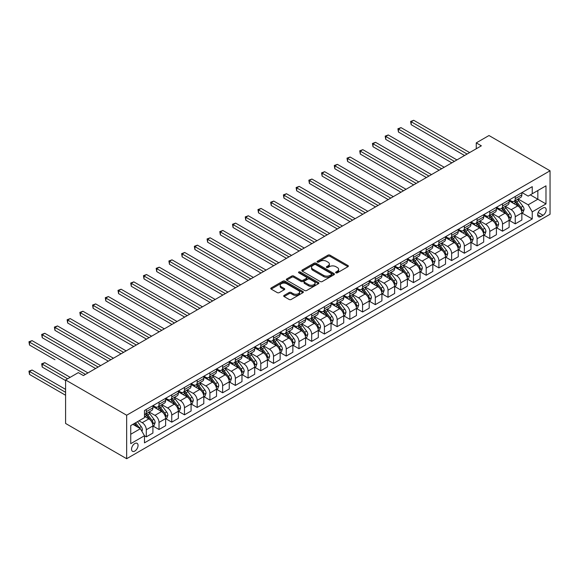 <?xml version="1.0" encoding="UTF-8"?>
<svg xmlns="http://www.w3.org/2000/svg" width="579" height="579" viewBox="0 0 579 579"><rect width="100%" height="100%" fill="white"/><g stroke="black" fill="none" stroke-linecap="round" stroke-linejoin="round"><path stroke-width="0.87" d="M335.936 272.818A0.992 0.572 0 0 0 337.34 272.818L347.95 266.687A1.411 0.818 0 0 0 348.363 266.108A1.411 0.818 0 0 0 347.95 265.529L329.972 255.151A1.411 0.818 0 0 0 327.975 255.151L317.357 261.281A0.992 0.572 0 0 0 317.068 261.679A0.992 0.572 0 0 0 317.357 262.084A0.992 0.572 0 0 0 318.754 262.084L320.129 261.295A4.523 2.613 0 0 1 326.52 261.295L328.025 262.157A4.523 2.613 0 0 1 329.35 264.002A4.523 2.613 0 0 1 328.025 265.848L326.65 266.644A0.992 0.572 0 0 0 326.361 267.049A0.992 0.572 0 0 0 326.65 267.447A0.992 0.572 0 0 0 328.047 267.447L329.422 266.658A4.523 2.613 0 0 1 335.813 266.658L337.311 267.52A4.523 2.613 0 0 1 338.635 269.365A4.523 2.613 0 0 1 337.311 271.211L335.936 272.007A0.992 0.572 0 0 0 335.646 272.412A0.992 0.572 0 0 0 335.936 272.818L335.936 272.007M134.798 451.077A4.603 2.656 120 0 0 137.809 447.017A4.603 2.656 120 0 0 137.1 443.326A4.603 2.656 120 0 0 134.798 443.557A4.603 2.656 120 0 0 131.788 447.618A4.603 2.656 120 0 0 132.497 451.309A4.603 2.656 120 0 0 134.798 451.077M284.115 295.406A1.411 0.818 0 0 0 283.703 295.985A1.411 0.818 0 0 0 284.115 296.564L289.16 299.473A1.411 0.818 0 0 0 291.157 299.473L302.947 292.67A1.411 0.818 0 0 0 303.36 292.091A1.411 0.818 0 0 0 302.947 291.519L284.962 281.133A1.411 0.818 0 0 0 282.965 281.133L271.175 287.937A1.411 0.818 0 0 0 270.762 288.516A1.411 0.818 0 0 0 271.175 289.095L277.269 292.612A1.411 0.818 0 0 0 279.273 292.612L284.318 289.703A1.411 0.818 0 0 0 284.73 289.124A1.411 0.818 0 0 0 284.318 288.545L281.293 286.8A3.778 2.178 0 0 1 280.185 285.259A3.778 2.178 0 0 1 282.516 283.24A3.778 2.178 0 0 1 286.641 283.717L298.474 290.549A3.778 2.178 0 0 1 299.582 292.091A3.778 2.178 0 0 1 297.251 294.11A3.778 2.178 0 0 1 293.133 293.633L291.157 292.496A1.411 0.818 0 0 0 289.16 292.496L284.115 295.406L284.115 296.564M550.05 170.791L488.987 135.529L476.264 142.875L481.352 145.814L83.398 375.568L78.31 372.63L65.593 379.976L126.656 415.23L550.05 170.791L550.05 214.273L126.656 458.713L126.656 415.23M320.23 281.539A1.411 0.818 0 0 0 322.228 281.539L334.018 274.728A1.411 0.818 0 0 0 334.43 274.156A1.411 0.818 0 0 0 334.018 273.577L316.033 263.199A1.411 0.818 0 0 0 314.035 263.199L302.245 270.002A1.411 0.818 0 0 0 301.833 270.581A1.411 0.818 0 0 0 302.245 271.153L320.23 281.539M299.198 273.027A0.992 0.572 0 0 1 300.197 273.165L300.197 271.992L318.479 282.545A1.411 0.818 0 0 1 318.899 283.124A1.411 0.818 0 0 1 318.479 283.703L306.696 290.506A1.411 0.818 0 0 1 304.692 290.506L286.714 280.127L291.758 277.232L291.758 276.06L286.714 278.969A1.411 0.818 0 0 0 286.301 279.548A1.411 0.818 0 0 0 286.714 280.127L286.714 278.969M291.758 277.232A1.411 0.818 0 0 1 293.756 277.232L293.756 276.06A1.411 0.818 0 0 0 291.758 276.06M293.756 276.06L301.051 280.272A1.411 0.818 0 0 0 303.049 280.272L306.392 278.34A1.411 0.818 0 0 0 306.805 277.761A1.411 0.818 0 0 0 306.392 277.182L298.8 272.803A0.992 0.572 0 0 1 298.511 272.398A0.992 0.572 0 0 1 299.119 271.869A0.992 0.572 0 0 1 300.197 271.992M543.03 207.984L540.786 209.28A4.466 2.577 120 0 0 537.877 213.21A4.466 2.577 120 0 0 538.557 216.785A4.466 2.577 120 0 0 540.786 216.56L543.03 215.272A4.466 2.577 120 0 0 545.939 211.342A4.466 2.577 120 0 0 545.259 207.767A4.466 2.577 120 0 0 543.03 207.984M522.012 192.561L528.171 196.115L532.239 193.762L532.239 186.655L144.468 410.533L144.468 417.64L130.731 425.572L130.731 443.673L144.468 435.741L144.468 442.848L532.239 218.971L532.239 211.863L528.171 204.814L518.046 198.966M532.239 193.762L545.983 185.83L545.983 203.931L532.239 211.863M65.593 379.976L65.593 423.459L126.656 458.713M476.264 142.875L476.264 148.752M530.306 194.884L537.84 199.227L537.84 190.534L545.983 185.83M528.171 204.814L537.84 199.227L545.983 203.931M130.731 434.272L140.393 428.692L132.866 424.342M144.468 435.799L146.299 436.856L146.299 429.748A5.754 3.322 -120 0 0 142.231 422.699L138.974 420.817M146.299 436.856L152.914 433.034L152.914 425.927A5.754 3.322 -120 0 0 148.846 418.878L144.468 416.352M153.066 426.072L159.022 429.509L159.022 422.402A5.754 3.322 -120 0 0 154.948 415.353L149.107 411.973M159.022 429.509L165.637 425.695L165.637 418.581A5.754 3.322 -120 0 0 161.563 411.531L152.914 406.538M165.789 418.733L171.746 422.163L171.746 415.056A5.754 3.322 -120 0 0 167.671 408.007L161.831 404.634M171.746 422.163L178.361 418.349L178.361 411.235A5.754 3.322 -120 0 0 174.286 404.185L165.637 399.192M178.513 411.387L184.469 414.825L184.469 407.71A5.754 3.322 -120 0 0 180.395 400.661L174.547 397.288M184.469 414.825L191.084 411.003L191.084 403.896A5.754 3.322 -120 0 0 187.01 396.839L178.361 391.845M191.236 404.041L197.186 407.478L197.186 400.364A5.754 3.322 -120 0 0 193.118 393.315L187.27 389.942M197.186 407.478L203.801 403.657L203.801 396.55A5.754 3.322 -120 0 0 199.733 389.493L191.084 384.499M203.953 396.695L209.909 400.132L209.909 393.025A5.754 3.322 -120 0 0 205.842 385.969L199.994 382.596M209.909 400.132L216.524 396.311L216.524 389.204A5.754 3.322 -120 0 0 212.457 382.147L203.801 377.153M216.676 389.349L222.633 392.786L222.633 385.679A5.754 3.322 -120 0 0 218.558 378.623L212.717 375.25M222.633 392.786L229.248 388.965L229.248 381.858A5.754 3.322 -120 0 0 225.18 374.808L216.524 369.815M229.4 382.002L235.356 385.44L235.356 378.333A5.754 3.322 -120 0 0 231.282 371.277L225.441 367.904M235.356 385.44L241.971 381.619L241.971 374.512A5.754 3.322 -120 0 0 237.897 367.462L229.248 362.468M242.123 374.656L248.08 378.094L248.08 370.987A5.754 3.322 -120 0 0 244.005 363.938L238.157 360.558M248.08 378.094L254.695 374.28L254.695 367.166A5.754 3.322 -120 0 0 250.62 360.116L241.971 355.122M254.847 367.31L260.796 370.748L260.796 363.641A5.754 3.322 -120 0 0 256.729 356.592L250.881 353.212M260.796 370.748L267.411 366.934L267.411 359.82A5.754 3.322 -120 0 0 263.344 352.77L254.695 347.776M267.57 359.972L273.52 363.409L273.52 356.295A5.754 3.322 -120 0 0 269.452 349.246L263.604 345.873M273.52 363.409L280.135 359.588L280.135 352.473A5.754 3.322 -120 0 0 276.067 345.424L267.411 340.43M280.287 352.625L286.243 356.063L286.243 348.949A5.754 3.322 -120 0 0 282.176 341.899L276.328 338.527M286.243 356.063L292.858 352.242L292.858 345.135A5.754 3.322 -120 0 0 288.791 338.078L280.135 333.084M293.01 345.279L298.967 348.717L298.967 341.603A5.754 3.322 -120 0 0 294.892 334.553L289.051 331.181M298.967 348.717L305.582 344.896L305.582 337.789A5.754 3.322 -120 0 0 301.507 330.732L292.858 325.738M305.734 337.933L311.69 341.371L311.69 334.264A5.754 3.322 -120 0 0 307.615 327.207L301.768 323.835M311.69 341.371L318.305 337.55L318.305 330.443A5.754 3.322 -120 0 0 314.231 323.393L305.582 318.392M318.457 330.587L324.406 334.025L324.406 326.918A5.754 3.322 -120 0 0 320.339 319.861L314.491 316.489M324.406 334.025L331.029 330.204L331.029 323.096A5.754 3.322 -120 0 0 326.954 316.047L318.305 311.053M331.181 323.241L337.13 326.679L337.13 319.572A5.754 3.322 -120 0 0 333.063 312.522L327.215 309.143M337.13 326.679L343.745 322.865L343.745 315.75A5.754 3.322 -120 0 0 339.678 308.701L331.029 303.707M343.897 315.895L349.854 319.333L349.854 312.226A5.754 3.322 -120 0 0 345.786 305.176L339.938 301.797M349.854 319.333L356.469 315.519L356.469 308.404A5.754 3.322 -120 0 0 352.401 301.355L343.745 296.361M356.621 308.556L362.577 311.994L362.577 304.88A5.754 3.322 -120 0 0 358.502 297.83L352.662 294.458M362.577 311.994L369.192 308.173L369.192 301.058A5.754 3.322 -120 0 0 365.117 294.009L356.469 289.015M369.344 301.21L375.301 304.648L375.301 297.534A5.754 3.322 -120 0 0 371.226 290.484L365.385 287.112M375.301 304.648L381.916 300.827L381.916 293.719A5.754 3.322 -120 0 0 377.841 286.663L369.192 281.669M382.068 293.864L388.024 297.302L388.024 290.188A5.754 3.322 -120 0 0 383.949 283.138L378.101 279.766M388.024 297.302L394.639 293.481L394.639 286.373A5.754 3.322 -120 0 0 390.564 279.317L381.916 274.323M394.791 286.518L400.74 289.956L400.74 282.849A5.754 3.322 -120 0 0 396.673 275.792L390.825 272.419M400.74 289.956L407.355 286.135L407.355 279.027A5.754 3.322 -120 0 0 403.288 271.978L394.639 266.977M407.507 279.172L413.464 282.61L413.464 275.503A5.754 3.322 -120 0 0 409.396 268.446L403.549 265.073M413.464 282.61L420.079 278.788L420.079 271.681A5.754 3.322 -120 0 0 416.011 264.632L407.355 259.638M420.231 271.826L426.187 275.264L426.187 268.157A5.754 3.322 -120 0 0 422.113 261.107L416.272 257.727M426.187 275.264L432.803 271.442L432.803 264.335A5.754 3.322 -120 0 0 428.735 257.286L420.079 252.292M432.954 264.48L438.911 267.918L438.911 260.811A5.754 3.322 -120 0 0 434.836 253.761L428.996 250.381M438.911 267.918L445.526 264.104L445.526 256.989A5.754 3.322 -120 0 0 441.451 249.94L432.803 244.946M445.678 257.141L451.634 260.572L451.634 253.464A5.754 3.322 -120 0 0 447.56 246.415L441.712 243.042M451.634 260.572L458.25 256.758L458.25 249.643A5.754 3.322 -120 0 0 454.175 242.594L445.526 237.6M458.402 249.795L464.351 253.233L464.351 246.118A5.754 3.322 -120 0 0 460.283 239.069L454.435 235.696M464.351 253.233L470.966 249.411L470.966 242.297A5.754 3.322 -120 0 0 466.898 235.248L458.25 230.254M471.125 242.449L477.074 245.887L477.074 238.772A5.754 3.322 -120 0 0 473.007 231.723L467.159 228.35M477.074 245.887L483.689 242.065L483.689 234.958A5.754 3.322 -120 0 0 479.622 227.902L470.966 222.908M483.841 235.103L489.798 238.541L489.798 231.426A5.754 3.322 -120 0 0 485.73 224.377L479.882 221.004M489.798 238.541L496.413 234.719L496.413 227.612A5.754 3.322 -120 0 0 492.345 220.556L483.689 215.562M496.565 227.757L502.521 231.195L502.521 224.087A5.754 3.322 -120 0 0 498.447 217.031L492.606 213.658M502.521 231.195L509.136 227.373L509.136 220.266A5.754 3.322 -120 0 0 505.062 213.217L496.413 208.223M509.288 220.411L515.245 223.849L515.245 216.741A5.754 3.322 -120 0 0 511.17 209.685L505.322 206.312M515.245 223.849L521.86 220.027L521.86 212.92A5.754 3.322 -120 0 0 517.785 205.871L509.136 200.877M509.288 199.907L511.17 200.993A5.754 3.322 -120 0 0 514.051 201.275A5.754 3.322 -120 0 0 515.245 198.64L515.245 196.469M496.565 207.253L498.447 208.339A5.754 3.322 -120 0 0 501.327 208.621A5.754 3.322 -120 0 0 502.521 205.986L502.521 203.815M483.841 214.592L485.73 215.685A5.754 3.322 -120 0 0 488.604 215.967A5.754 3.322 -120 0 0 489.798 213.333L489.798 211.154M471.125 221.938L473.007 223.024A5.754 3.322 -120 0 0 475.88 223.313A5.754 3.322 -120 0 0 477.074 220.679L477.074 218.5M458.402 229.284L460.283 230.37A5.754 3.322 -120 0 0 463.164 230.659A5.754 3.322 -120 0 0 464.351 228.025L464.351 225.846M445.678 236.63L447.56 237.716A5.754 3.322 -120 0 0 450.44 238.005A5.754 3.322 -120 0 0 451.634 235.363L451.634 233.192M432.954 243.976L434.836 245.062A5.754 3.322 -120 0 0 437.717 245.344A5.754 3.322 -120 0 0 438.911 242.71L438.911 240.538M420.231 251.322L422.113 252.408A5.754 3.322 -120 0 0 424.993 252.69A5.754 3.322 -120 0 0 426.187 250.056L426.187 247.884M407.507 258.668L409.396 259.754A5.754 3.322 -120 0 0 412.27 260.036A5.754 3.322 -120 0 0 413.464 257.402L413.464 255.23M394.791 266.007L396.673 267.1A5.754 3.322 -120 0 0 399.553 267.382A5.754 3.322 -120 0 0 400.74 264.748L400.74 262.569M382.068 273.353L383.949 274.446A5.754 3.322 -120 0 0 386.83 274.728A5.754 3.322 -120 0 0 388.024 272.094L388.024 269.915M369.344 280.699L371.226 281.785A5.754 3.322 -120 0 0 374.106 282.074A5.754 3.322 -120 0 0 375.301 279.44L375.301 277.261M356.621 288.045L358.502 289.131A5.754 3.322 -120 0 0 361.383 289.42A5.754 3.322 -120 0 0 362.577 286.779L362.577 284.607M343.897 295.391L345.786 296.477A5.754 3.322 -120 0 0 348.659 296.766A5.754 3.322 -120 0 0 349.854 294.125L349.854 291.954M331.181 302.737L333.063 303.823A5.754 3.322 -120 0 0 335.936 304.105A5.754 3.322 -120 0 0 337.13 301.471L337.13 299.3M318.457 310.083L320.339 311.169A5.754 3.322 -120 0 0 323.22 311.451A5.754 3.322 -120 0 0 324.406 308.817L324.406 306.646M305.734 317.422L307.615 318.515A5.754 3.322 -120 0 0 310.496 318.797A5.754 3.322 -120 0 0 311.69 316.163L311.69 313.992M293.01 324.768L294.892 325.861A5.754 3.322 -120 0 0 297.772 326.143A5.754 3.322 -120 0 0 298.967 323.509L298.967 321.331M280.287 332.114L282.176 333.2A5.754 3.322 -120 0 0 285.049 333.49A5.754 3.322 -120 0 0 286.243 330.855L286.243 328.677M267.57 339.46L269.452 340.546A5.754 3.322 -120 0 0 272.325 340.836A5.754 3.322 -120 0 0 273.52 338.201L273.52 336.023M254.847 346.807L256.729 347.892A5.754 3.322 -120 0 0 259.609 348.182A5.754 3.322 -120 0 0 260.796 345.54L260.796 343.369M242.123 354.153L244.005 355.238A5.754 3.322 -120 0 0 246.886 355.52A5.754 3.322 -120 0 0 248.08 352.886L248.08 350.715M229.4 361.499L231.282 362.584A5.754 3.322 -120 0 0 234.162 362.867A5.754 3.322 -120 0 0 235.356 360.232L235.356 358.061M216.676 368.845L218.558 369.93A5.754 3.322 -120 0 0 221.439 370.213A5.754 3.322 -120 0 0 222.633 367.578L222.633 365.407M203.953 376.184L205.842 377.276A5.754 3.322 -120 0 0 208.715 377.559A5.754 3.322 -120 0 0 209.909 374.924L209.909 372.746M191.236 383.53L193.118 384.615A5.754 3.322 -120 0 0 195.999 384.905A5.754 3.322 -120 0 0 197.186 382.27L197.186 380.092M178.513 390.876L180.395 391.961A5.754 3.322 -120 0 0 183.275 392.251A5.754 3.322 -120 0 0 184.469 389.616L184.469 387.438M165.789 398.222L167.671 399.307A5.754 3.322 -120 0 0 170.552 399.597A5.754 3.322 -120 0 0 171.746 396.955L171.746 394.784M153.066 405.568L154.948 406.653A5.754 3.322 -120 0 0 157.828 406.936A5.754 3.322 -120 0 0 159.022 404.301L159.022 402.13M522.012 213.065L532.239 218.971M514.051 201.275L520.666 197.461A5.754 3.322 -120 0 0 521.86 194.819L521.86 192.648M501.327 208.621L507.942 204.8A5.754 3.322 -120 0 0 509.136 202.165L509.136 199.994M488.604 215.967L495.219 212.146A5.754 3.322 -120 0 0 496.413 209.511L496.413 207.34M475.88 223.313L482.495 219.492A5.754 3.322 -120 0 0 483.689 216.857L483.689 214.686M463.164 230.659L469.779 226.838A5.754 3.322 -120 0 0 470.966 224.203L470.966 222.025M450.44 238.005L457.055 234.184A5.754 3.322 -120 0 0 458.25 231.549L458.25 229.371M437.717 245.344L444.332 241.53A5.754 3.322 -120 0 0 445.526 238.895L445.526 236.717M424.993 252.69L431.608 248.876A5.754 3.322 -120 0 0 432.803 246.234L432.803 244.063M412.27 260.036L418.885 256.215A5.754 3.322 -120 0 0 420.079 253.58L420.079 251.409M399.553 267.382L406.169 263.561A5.754 3.322 -120 0 0 407.355 260.926L407.355 258.755M386.83 274.728L393.445 270.907A5.754 3.322 -120 0 0 394.639 268.272L394.639 266.101M374.106 282.074L380.721 278.253A5.754 3.322 -120 0 0 381.916 275.618L381.916 273.44M361.383 289.42L367.998 285.599A5.754 3.322 -120 0 0 369.192 282.965L369.192 280.786M348.659 296.766L355.274 292.945A5.754 3.322 -120 0 0 356.469 290.311L356.469 288.132M335.936 304.105L342.558 300.291A5.754 3.322 -120 0 0 343.745 297.649L343.745 295.478M323.22 311.451L329.835 307.637A5.754 3.322 -120 0 0 331.029 304.995L331.029 302.824M310.496 318.797L317.111 314.976A5.754 3.322 -120 0 0 318.305 312.342L318.305 310.17M297.772 326.143L304.388 322.322A5.754 3.322 -120 0 0 305.582 319.688L305.582 317.516M285.049 333.49L291.664 329.668A5.754 3.322 -120 0 0 292.858 327.034L292.858 324.862M272.325 340.836L278.94 337.014A5.754 3.322 -120 0 0 280.135 334.38L280.135 332.201M259.609 348.182L266.224 344.36A5.754 3.322 -120 0 0 267.411 341.726L267.411 339.547M246.886 355.52L253.501 351.706A5.754 3.322 -120 0 0 254.695 349.072L254.695 346.893M234.162 362.867L240.777 359.052A5.754 3.322 -120 0 0 241.971 356.411L241.971 354.239M221.439 370.213L228.054 366.391A5.754 3.322 -120 0 0 229.248 363.757L229.248 361.586M208.715 377.559L215.33 373.737A5.754 3.322 -120 0 0 216.524 371.103L216.524 368.932M195.999 384.905L202.614 381.083A5.754 3.322 -120 0 0 203.801 378.449L203.801 376.278M183.275 392.251L189.89 388.429A5.754 3.322 -120 0 0 191.084 385.795L191.084 383.616M170.552 399.597L177.167 395.775A5.754 3.322 -120 0 0 178.361 393.141L178.361 390.963M157.828 406.936L164.443 403.122A5.754 3.322 -120 0 0 165.637 400.487L165.637 398.309M144.468 414.513A5.754 3.322 -120 0 0 145.105 414.282L151.72 410.468A5.754 3.322 -120 0 0 152.914 407.826L152.914 405.655M145.105 414.282A5.754 3.322 -120 0 0 146.299 411.647L146.299 409.476M140.393 428.692L144.468 435.741M336.334 272.955L337.311 272.391A4.523 2.613 0 0 0 338.635 270.545L338.635 269.365M329.35 264.002L329.35 265.182A4.523 2.613 0 0 1 328.025 267.028L327.041 267.592M347.95 265.529L347.95 266.687L329.972 256.323A1.411 0.818 0 0 0 327.975 256.323L317.755 262.229M334.018 273.577L334.018 274.728L316.033 264.371A1.411 0.818 0 0 0 314.035 264.371L302.267 271.167M331.521 274.562A0.992 0.572 0 0 0 331.81 274.156A0.992 0.572 0 0 0 331.521 273.751L315.736 264.639A0.992 0.572 0 0 0 314.332 264.639L312.884 265.471A4.523 2.613 0 0 0 311.56 267.317A4.523 2.613 0 0 0 312.884 269.163L323.675 275.394A4.523 2.613 0 0 0 330.073 275.394L331.521 274.562L331.521 275.734A0.992 0.572 0 0 0 331.81 275.329L331.81 274.156M311.56 267.317L311.56 268.497A4.523 2.613 0 0 0 312.884 270.342L312.884 269.163M331.521 275.734L330.073 276.574A4.523 2.613 0 0 1 323.675 276.574L312.884 270.342M293.756 277.232L301.051 281.445A1.411 0.818 0 0 0 303.049 281.445L306.392 279.512A1.411 0.818 0 0 0 306.805 278.933L306.805 277.761M300.197 273.165L318.464 283.71M308.614 284.636A3.778 2.178 0 0 0 312.732 285.114A3.778 2.178 0 0 0 315.07 283.095A3.778 2.178 0 0 0 313.963 281.553L309.787 279.143A1.411 0.818 0 0 0 307.789 279.143L304.445 281.076A1.411 0.818 0 0 0 304.033 281.655A1.411 0.818 0 0 0 304.445 282.226L308.614 284.636L308.614 285.816A3.778 2.178 0 0 0 312.732 286.287A3.778 2.178 0 0 0 315.07 284.267L315.07 283.095M304.033 281.655L304.033 282.827A1.411 0.818 0 0 0 304.445 283.406L304.445 282.226M308.614 285.816L304.445 283.406M299.582 292.091L299.582 293.271A3.778 2.178 0 0 1 297.251 295.283A3.778 2.178 0 0 1 293.133 294.812L291.157 293.669A1.411 0.818 0 0 0 289.16 293.669L284.137 296.571M280.185 285.259L280.185 286.431A3.778 2.178 0 0 0 281.293 287.973L281.293 286.8M284.296 289.71L281.293 287.973M302.926 292.677L284.962 282.306A1.411 0.818 0 0 0 282.965 282.306L271.196 289.102L271.175 287.937M521.86 213.159L523.076 212.45L524.096 209.511A3.814 2.2 -120 0 0 522.88 206.262L518.719 200.71A11.008 6.355 -120 0 0 517.517 199.277M513.385 203.33A11.008 6.355 -120 0 0 511.127 200.971M521.513 210.821L522.034 209.678A3.814 2.2 -120 0 0 520.948 207.383L516.786 201.832A11.008 6.355 -120 0 0 515.585 200.392M514.557 200.985A9.141 5.276 60 0 1 516.063 202.686L519.58 207.383M411.177 154.072L439.114 170.204L385.73 139.38L385.73 136.441L388.277 134.972L444.202 167.266M514.362 201.094A11.008 6.355 60 0 1 515.563 202.534L518.328 206.225M467.101 154.043L411.177 121.756L413.717 120.287L469.649 152.574M464.553 155.512L411.177 124.688L411.177 121.756L410.612 121.431L413.717 120.287M411.177 124.688L410.612 121.431M509.136 220.498L510.36 219.796L511.373 216.857A3.814 2.2 -120 0 0 510.157 213.608L505.995 208.056A11.008 6.355 -120 0 0 504.794 206.616M500.661 210.669A11.008 6.355 -120 0 0 498.41 208.31M508.789 218.167L509.317 217.016A3.814 2.2 -120 0 0 508.224 214.722L504.063 209.171A11.008 6.355 -120 0 0 502.861 207.738M501.841 208.324A9.141 5.276 60 0 1 503.339 210.032L506.857 214.729M398.453 161.418L426.39 177.543L373.006 146.726L373.006 143.787L375.554 142.318L431.478 174.605M501.638 208.44A11.008 6.355 60 0 1 502.84 209.88L505.605 213.571M496.413 227.844L497.636 227.142L498.649 224.203A3.814 2.2 -120 0 0 497.433 220.954L493.279 215.402A11.008 6.355 -120 0 0 492.078 213.962M487.938 218.015A11.008 6.355 -120 0 0 485.687 215.656M496.065 225.506L496.594 224.363A3.814 2.2 -120 0 0 495.501 222.068L491.339 216.517A11.008 6.355 -120 0 0 490.138 215.084M489.117 215.67A9.141 5.276 60 0 1 490.616 217.378L494.133 222.075M385.73 168.764L413.667 184.889L360.283 154.072L360.283 151.133L362.83 149.664L418.755 181.951M488.922 215.786A11.008 6.355 60 0 1 490.124 217.226L492.888 220.917M483.689 235.19L484.913 234.488L485.933 231.549A3.814 2.2 -120 0 0 484.71 228.3L480.556 222.749A11.008 6.355 -120 0 0 479.354 221.308M475.214 225.361A11.008 6.355 -120 0 0 472.963 223.002M483.342 232.852L483.87 231.709A3.814 2.2 -120 0 0 482.777 229.414L478.623 223.863A11.008 6.355 -120 0 0 477.422 222.423M476.394 223.016A9.141 5.276 60 0 1 477.892 224.724L481.417 229.422M373.006 176.103L400.943 192.235L347.566 161.418L347.566 158.48L350.107 157.01L406.038 189.297M476.199 223.132A11.008 6.355 60 0 1 477.4 224.572L480.165 228.264M454.377 161.389L398.453 129.095L400.994 127.626L456.925 159.92M451.837 162.858L398.453 132.034L398.453 129.095L397.896 128.777L400.994 127.626M398.453 132.034L397.896 128.777M441.654 168.735L385.173 136.123L388.277 134.972M385.73 139.38L385.173 136.123M428.938 176.074L372.449 143.462L375.554 142.318M373.006 146.726L372.449 143.462M470.966 242.536L472.189 241.834L473.209 238.895A3.814 2.2 -120 0 0 471.994 235.646L467.832 230.095A11.008 6.355 -120 0 0 466.631 228.654M462.498 232.707A11.008 6.355 -120 0 0 460.24 230.348M470.618 240.198L471.147 239.055A3.814 2.2 -120 0 0 470.054 236.76L465.9 231.209A11.008 6.355 -120 0 0 464.698 229.769M463.67 230.362A9.141 5.276 60 0 1 465.176 232.07L468.693 236.768M360.283 183.449L388.227 199.581L334.843 168.764L334.843 165.826L337.383 164.356L393.315 196.643M463.475 230.478A11.008 6.355 60 0 1 464.676 231.911L467.441 235.602M416.214 183.42L359.725 150.808L362.83 149.664M360.283 154.072L359.725 150.808M458.25 249.882L459.465 249.173L460.486 246.234A3.814 2.2 -120 0 0 459.27 242.992L455.108 237.441A11.008 6.355 -120 0 0 453.907 236M449.774 240.053A11.008 6.355 -120 0 0 447.516 237.694M457.902 247.544L458.423 246.401A3.814 2.2 -120 0 0 457.338 244.106L453.176 238.555A11.008 6.355 -120 0 0 451.975 237.115M450.947 237.708A9.141 5.276 60 0 1 452.452 239.417L455.97 244.114M347.566 190.795L375.503 206.927L322.119 176.11L322.119 173.172L324.667 171.702L380.591 203.989M450.751 237.824A11.008 6.355 60 0 1 451.953 239.257L454.718 242.948M403.491 190.766L347.002 158.154L350.107 157.01M347.566 161.418L347.002 158.154M445.526 257.228L446.749 256.519L447.762 253.58A3.814 2.2 -120 0 0 446.547 250.338L442.385 244.787A11.008 6.355 -120 0 0 441.184 243.346M437.051 247.399A11.008 6.355 -120 0 0 434.793 245.04M445.179 254.89L445.707 253.747A3.814 2.2 -120 0 0 444.614 251.452L440.453 245.901A11.008 6.355 -120 0 0 439.251 244.461M438.231 245.055A9.141 5.276 60 0 1 439.729 246.755L443.246 251.452M334.843 198.141L362.78 214.273L309.396 183.449L309.396 180.51L311.943 179.041L367.868 211.335M438.028 245.163A11.008 6.355 60 0 1 439.229 246.603L441.994 250.294M390.767 198.112L334.278 165.5L337.383 164.356M334.843 168.764L334.278 165.5M432.803 264.574L434.026 263.865L435.039 260.926A3.814 2.2 -120 0 0 433.823 257.677L429.669 252.126A11.008 6.355 -120 0 0 428.467 250.693M424.327 254.746A11.008 6.355 -120 0 0 422.077 252.386M432.455 262.236L432.983 261.093A3.814 2.2 -120 0 0 431.891 258.799L427.729 253.247A11.008 6.355 -120 0 0 426.528 251.807M425.507 252.401A9.141 5.276 60 0 1 427.005 254.101L430.523 258.799M322.119 205.487L350.056 221.619L296.672 190.795L296.672 187.857L299.22 186.387L355.144 218.681M425.312 252.509A11.008 6.355 60 0 1 426.513 253.949L429.278 257.641M378.044 205.458L321.562 172.846L324.667 171.702M322.119 176.11L321.562 172.846M420.079 271.913L421.302 271.211L422.315 268.272A3.814 2.2 -120 0 0 421.099 265.023L416.945 259.472A11.008 6.355 -120 0 0 415.744 258.031M411.604 262.084A11.008 6.355 -120 0 0 409.353 259.725M419.732 269.582L420.26 268.432A3.814 2.2 -120 0 0 419.167 266.145L415.013 260.586A11.008 6.355 -120 0 0 413.811 259.153M412.784 259.739A9.141 5.276 60 0 1 414.282 261.447L417.806 266.145M309.396 212.833L337.333 228.958L283.956 198.141L283.956 195.203L286.496 193.733L342.421 226.027M412.588 259.855A11.008 6.355 60 0 1 413.79 261.295L416.554 264.987M365.327 212.804L308.839 180.192L311.943 179.041M309.396 183.449L308.839 180.192M407.355 279.259L408.579 278.557L409.599 275.618A3.814 2.2 -120 0 0 408.383 272.369L404.222 266.818A11.008 6.355 -120 0 0 403.02 265.377M398.88 269.43A11.008 6.355 -120 0 0 396.629 267.071M407.008 276.928L407.536 275.778A3.814 2.2 -120 0 0 406.444 273.483L402.289 267.932A11.008 6.355 -120 0 0 401.088 266.499M400.06 267.085A9.141 5.276 60 0 1 401.558 268.794L405.083 273.491M296.672 220.179L324.609 236.304L271.233 205.487L271.233 202.549L273.773 201.079L329.704 233.366M399.865 267.201A11.008 6.355 60 0 1 401.066 268.642L403.831 272.333M352.604 220.15L296.115 187.538L299.22 186.387M296.672 190.795L296.115 187.538M394.639 286.605L395.855 285.903L396.876 282.965A3.814 2.2 -120 0 0 395.66 279.715L391.498 274.164A11.008 6.355 -120 0 0 390.297 272.723M386.164 276.776A11.008 6.355 -120 0 0 383.906 274.417M394.292 284.267L394.813 283.124A3.814 2.2 -120 0 0 393.727 280.829L389.566 275.278A11.008 6.355 -120 0 0 388.364 273.838M387.337 274.432A9.141 5.276 60 0 1 388.842 276.14L392.359 280.837M283.956 227.525L311.893 243.65L258.509 212.833L258.509 209.895L261.057 208.426L316.981 240.712M387.141 274.547A11.008 6.355 60 0 1 388.343 275.988L391.107 279.679M339.88 227.489L283.392 194.877L286.496 193.733M283.956 198.141L283.392 194.877M381.916 293.951L383.139 293.249L384.152 290.311A3.814 2.2 -120 0 0 382.936 287.061L378.775 281.51A11.008 6.355 -120 0 0 377.573 280.07M373.441 284.123A11.008 6.355 -120 0 0 371.182 281.763M381.568 291.613L382.097 290.47A3.814 2.2 -120 0 0 381.004 288.176L376.842 282.624A11.008 6.355 -120 0 0 375.641 281.184M374.62 281.778A9.141 5.276 60 0 1 376.118 283.486L379.636 288.183M271.233 234.864L299.169 250.996L245.786 220.179L245.786 217.241L248.333 215.772L304.257 248.058M374.418 281.893A11.008 6.355 60 0 1 375.619 283.334L378.384 287.018M327.157 234.835L270.668 202.223L273.773 201.079M271.233 205.487L270.668 202.223M369.192 301.297L370.415 300.588L371.429 297.649A3.814 2.2 -120 0 0 370.213 294.407L366.051 288.856A11.008 6.355 -120 0 0 364.85 287.416M360.717 291.469A11.008 6.355 -120 0 0 358.466 289.109M368.845 298.959L369.373 297.816A3.814 2.2 -120 0 0 368.28 295.522L364.119 289.97A11.008 6.355 -120 0 0 362.917 288.53M361.897 289.124A9.141 5.276 60 0 1 363.395 290.832L366.912 295.529M258.509 242.21L286.446 258.343L233.062 227.525L233.062 224.587L235.61 223.118L291.534 255.404M361.701 289.239A11.008 6.355 60 0 1 362.903 290.672L365.667 294.364M314.433 242.181L257.952 209.569L261.057 208.426M258.509 212.833L257.952 209.569M356.469 308.643L357.692 307.934L358.705 304.995A3.814 2.2 -120 0 0 357.489 301.753L353.335 296.202A11.008 6.355 -120 0 0 352.133 294.762M347.993 298.815A11.008 6.355 -120 0 0 345.743 296.455M356.121 306.305L356.65 305.162A3.814 2.2 -120 0 0 355.557 302.868L351.395 297.317A11.008 6.355 -120 0 0 350.194 295.876M349.173 296.47A9.141 5.276 60 0 1 350.671 298.171L354.189 302.875M245.786 249.556L273.722 265.689L220.346 234.864L220.346 231.926L222.886 230.456L278.81 262.75M348.978 296.578A11.008 6.355 60 0 1 350.179 298.019L352.944 301.71M301.71 249.527L245.228 216.915L248.333 215.772M245.786 220.179L245.228 216.915M343.745 315.989L344.968 315.28L345.989 312.342A3.814 2.2 -120 0 0 344.766 309.092L340.611 303.541A11.008 6.355 -120 0 0 339.41 302.108M335.27 306.161A11.008 6.355 -120 0 0 333.019 303.801M343.398 313.652L343.926 312.508A3.814 2.2 -120 0 0 342.833 310.214L338.679 304.663A11.008 6.355 -120 0 0 337.477 303.222M336.45 303.816A9.141 5.276 60 0 1 337.948 305.517L341.472 310.214M233.062 256.902L260.999 273.035L207.622 242.21L207.622 239.272L210.163 237.803L266.094 270.096M336.254 303.924A11.008 6.355 60 0 1 337.456 305.365L340.22 309.056M288.993 256.873L232.505 224.261L235.61 223.118M233.062 227.525L232.505 224.261M331.029 323.328L332.245 322.626L333.265 319.688A3.814 2.2 -120 0 0 332.049 316.438L327.888 310.887A11.008 6.355 -120 0 0 326.686 309.447M322.554 313.5A11.008 6.355 -120 0 0 320.296 311.14M330.674 320.998L331.202 319.854A3.814 2.2 -120 0 0 330.11 317.56L325.955 312.009A11.008 6.355 -120 0 0 324.754 310.568M323.726 311.155A9.141 5.276 60 0 1 325.232 312.863L328.749 317.56M220.346 264.248L248.282 280.381L194.899 249.556L194.899 246.618L197.439 245.149L253.37 277.442M323.531 311.27A11.008 6.355 60 0 1 324.732 312.711L327.497 316.402M276.27 264.219L219.781 231.607L222.886 230.456M220.346 234.864L219.781 231.607M318.305 330.674L319.521 329.972L320.542 327.034A3.814 2.2 -120 0 0 319.326 323.784L315.164 318.233A11.008 6.355 -120 0 0 313.963 316.793M309.83 320.846A11.008 6.355 -120 0 0 307.572 318.486M317.958 328.344L318.479 327.193A3.814 2.2 -120 0 0 317.393 324.899L313.232 319.347A11.008 6.355 -120 0 0 312.03 317.914M311.003 318.501A9.141 5.276 60 0 1 312.508 320.209L316.025 324.906M207.622 271.594L235.559 287.72L182.175 256.902L182.175 253.964L184.723 252.495L240.647 284.781M310.807 318.616A11.008 6.355 60 0 1 312.009 320.057L314.773 323.748M263.546 271.565L207.058 238.953L210.163 237.803M207.622 242.21L207.058 238.953M305.582 338.02L306.805 337.318L307.818 334.38A3.814 2.2 -120 0 0 306.602 331.13L302.441 325.579A11.008 6.355 -120 0 0 301.239 324.139M297.107 328.192A11.008 6.355 -120 0 0 294.856 325.832M305.234 335.682L305.763 334.539A3.814 2.2 -120 0 0 304.67 332.245L300.508 326.694A11.008 6.355 -120 0 0 299.307 325.253M298.286 325.847A9.141 5.276 60 0 1 299.784 327.555L303.302 332.252M194.899 278.94L222.835 295.066L169.452 264.248L169.452 261.31L171.999 259.841L227.923 292.127M298.084 325.963A11.008 6.355 60 0 1 299.285 327.403L302.05 331.094M250.823 278.912L194.341 246.299L197.439 245.149M194.899 249.556L194.341 246.299M292.858 345.366L294.081 344.664L295.095 341.726A3.814 2.2 -120 0 0 293.879 338.476L289.724 332.925A11.008 6.355 -120 0 0 288.523 331.485M284.383 335.538A11.008 6.355 -120 0 0 282.132 333.178M292.511 343.029L293.039 341.885A3.814 2.2 -120 0 0 291.946 339.591L287.785 334.04A11.008 6.355 -120 0 0 286.583 332.599M285.563 333.193A9.141 5.276 60 0 1 287.061 334.901L290.578 339.598M182.175 286.287L210.112 302.412L156.728 271.594L156.728 268.656L159.276 267.187L215.2 299.473M285.367 333.309A11.008 6.355 60 0 1 286.569 334.749L289.334 338.433M238.099 286.25L181.618 253.638L184.723 252.495M182.175 256.902L181.618 253.638M280.135 352.712L281.358 352.01L282.378 349.072A3.814 2.2 -120 0 0 281.155 345.822L277.001 340.271A11.008 6.355 -120 0 0 275.799 338.831M271.66 342.884A11.008 6.355 -120 0 0 269.409 340.524M279.787 350.375L280.316 349.231A3.814 2.2 -120 0 0 279.223 346.937L275.068 341.386A11.008 6.355 -120 0 0 273.867 339.945M272.839 340.539A9.141 5.276 60 0 1 274.337 342.247L277.862 346.944M169.452 293.625L197.388 309.758L144.012 278.94L144.012 276.002L146.552 274.533L202.484 306.819M272.644 340.655A11.008 6.355 60 0 1 273.845 342.088L276.61 345.779M225.383 293.596L168.894 260.984L171.999 259.841M169.452 264.248L168.894 260.984M267.411 360.058L268.634 359.349L269.655 356.411A3.814 2.2 -120 0 0 268.439 353.168L264.277 347.617A11.008 6.355 -120 0 0 263.076 346.177M258.943 350.23A11.008 6.355 -120 0 0 256.685 347.87M267.064 357.721L267.592 356.577A3.814 2.2 -120 0 0 266.499 354.283L262.345 348.732A11.008 6.355 -120 0 0 261.143 347.291M260.116 347.885A9.141 5.276 60 0 1 261.621 349.586L265.139 354.29M156.728 300.971L184.672 317.104L131.288 286.279L131.288 283.348L133.829 281.879L189.76 314.165M259.92 347.993A11.008 6.355 60 0 1 261.122 349.434L263.886 353.125M212.659 300.942L156.171 268.33L159.276 267.187M156.728 271.594L156.171 268.33M254.695 367.404L255.911 366.695L256.931 363.757A3.814 2.2 -120 0 0 255.715 360.507L251.554 354.956A11.008 6.355 -120 0 0 250.352 353.523M246.22 357.576A11.008 6.355 -120 0 0 243.962 355.216M254.347 365.067L254.869 363.923A3.814 2.2 -120 0 0 253.783 361.629L249.621 356.078A11.008 6.355 -120 0 0 248.42 354.637M247.392 355.231A9.141 5.276 60 0 1 248.898 356.932L252.415 361.629M144.012 308.317L171.949 324.45L118.565 293.625L118.565 290.687L121.112 289.218L177.036 321.511M247.197 355.34A11.008 6.355 60 0 1 248.398 356.78L251.163 360.471M199.936 308.289L143.447 275.676L146.552 274.533M144.012 278.94L143.447 275.676M241.971 374.751L243.194 374.041L244.208 371.103A3.814 2.2 -120 0 0 242.992 367.853L238.83 362.302A11.008 6.355 -120 0 0 237.629 360.869M233.496 364.922A11.008 6.355 -120 0 0 231.238 362.563M241.624 372.413L242.152 371.269A3.814 2.2 -120 0 0 241.059 368.975L236.898 363.424A11.008 6.355 -120 0 0 235.696 361.984M234.676 362.577A9.141 5.276 60 0 1 236.174 364.278L239.692 368.975M131.288 315.664L159.225 331.796L105.841 300.971L105.841 298.033L108.389 296.564L164.313 328.858M234.473 362.686A11.008 6.355 60 0 1 235.675 364.126L238.439 367.817M187.212 315.635L130.724 283.022L133.829 281.879M131.288 286.279L130.724 283.022M229.248 382.089L230.471 381.387L231.484 378.449A3.814 2.2 -120 0 0 230.268 375.199L226.114 369.648A11.008 6.355 -120 0 0 224.913 368.208M220.773 372.261A11.008 6.355 -120 0 0 218.522 369.901M228.9 379.759L229.429 378.608A3.814 2.2 -120 0 0 228.336 376.314L224.174 370.763A11.008 6.355 -120 0 0 222.973 369.33M221.952 369.916A9.141 5.276 60 0 1 223.451 371.624L226.968 376.321M118.565 323.01L146.501 339.135L93.118 308.317L93.118 305.379L95.665 303.91L151.589 336.196M221.757 370.032A11.008 6.355 60 0 1 222.958 371.472L225.723 375.163M174.489 322.981L118.007 290.368L121.112 289.218M118.565 293.625L118.007 290.368M216.524 389.435L217.747 388.733L218.761 385.795A3.814 2.2 -120 0 0 217.545 382.545L213.39 376.994A11.008 6.355 -120 0 0 212.189 375.554M208.049 379.607A11.008 6.355 -120 0 0 205.798 377.247M216.177 387.098L216.705 385.954A3.814 2.2 -120 0 0 215.612 383.66L211.458 378.109A11.008 6.355 -120 0 0 210.257 376.676M209.229 377.262A9.141 5.276 60 0 1 210.727 378.97L214.252 383.667M105.841 330.356L133.778 346.481L80.401 315.664L80.401 312.725L82.942 311.256L138.866 343.542M209.033 377.378A11.008 6.355 60 0 1 210.235 378.818L213 382.509M161.773 330.327L105.284 297.715L108.389 296.564M105.841 300.971L105.284 297.715M203.801 396.781L205.024 396.079L206.044 393.141A3.814 2.2 -120 0 0 204.828 389.891L200.667 384.34A11.008 6.355 -120 0 0 199.466 382.9M195.326 386.953A11.008 6.355 -120 0 0 193.075 384.594M203.453 394.444L203.982 393.3A3.814 2.2 -120 0 0 202.889 391.006L198.735 385.455A11.008 6.355 -120 0 0 197.533 384.015M196.505 384.608A9.141 5.276 60 0 1 198.004 386.316L201.528 391.013M93.118 337.702L121.054 353.827L67.678 323.01L67.678 320.071L70.218 318.602L126.15 350.888M196.31 384.724A11.008 6.355 60 0 1 197.511 386.164L200.276 389.855M149.049 337.666L92.56 305.053L95.665 303.91M93.118 308.317L92.56 305.053M191.084 404.128L192.3 403.425L193.321 400.487A3.814 2.2 -120 0 0 192.105 397.237L187.943 391.686A11.008 6.355 -120 0 0 186.742 390.246M182.609 394.299A11.008 6.355 -120 0 0 180.351 391.94M190.737 401.79L191.258 400.646A3.814 2.2 -120 0 0 190.173 398.352L186.011 392.801A11.008 6.355 -120 0 0 184.81 391.361M183.782 391.954A9.141 5.276 60 0 1 185.287 393.662L188.805 398.359M80.401 345.041L108.338 361.173L54.954 330.356L54.954 327.417L57.502 325.948L113.426 358.235M183.586 392.07A11.008 6.355 60 0 1 184.788 393.503L187.553 397.194M136.326 345.012L79.837 312.399L82.942 311.256M80.401 315.664L79.837 312.399M178.361 411.474L179.584 410.764L180.597 407.826A3.814 2.2 -120 0 0 179.381 404.583L175.22 399.032A11.008 6.355 -120 0 0 174.018 397.592M169.886 401.645A11.008 6.355 -120 0 0 167.628 399.286M178.014 409.136L178.542 407.992A3.814 2.2 -120 0 0 177.449 405.698L173.287 400.147A11.008 6.355 -120 0 0 172.086 398.707M171.066 399.3A9.141 5.276 60 0 1 172.564 401.008L176.081 405.705M67.678 352.387L95.615 368.519L42.231 337.702L42.231 334.763L44.778 333.294L100.703 365.581M170.863 399.416A11.008 6.355 60 0 1 172.064 400.849L174.829 404.54M123.602 352.358L67.113 319.746L70.218 318.602M67.678 323.01L67.113 319.746M165.637 418.82L166.861 418.11L167.874 415.172A3.814 2.2 -120 0 0 166.658 411.93L162.496 406.378A11.008 6.355 -120 0 0 161.295 404.938M157.162 408.991A11.008 6.355 -120 0 0 154.911 406.632M165.29 416.482L165.818 415.338A3.814 2.2 -120 0 0 164.726 413.044L160.564 407.493A11.008 6.355 -120 0 0 159.363 406.053M158.342 406.646A9.141 5.276 60 0 1 159.84 408.347L163.358 413.044M54.954 359.733L29.507 345.041L29.507 342.102L32.055 340.633L87.979 372.927M158.147 406.755A11.008 6.355 60 0 1 159.348 408.195L162.113 411.886M110.878 359.704L54.397 327.092L57.502 325.948M54.954 330.356L54.397 327.092M152.914 426.166L154.137 425.456L155.15 422.518A3.814 2.2 -120 0 0 153.934 419.268L149.78 413.717A11.008 6.355 -120 0 0 148.579 412.284M152.567 423.828L153.095 422.684A3.814 2.2 -120 0 0 152.002 420.39L147.84 414.839A11.008 6.355 -120 0 0 146.639 413.399M145.618 413.992A9.141 5.276 60 0 1 147.117 415.693L150.634 420.39M70.168 377.334L44.778 362.671L42.231 364.14L42.231 367.079L65.593 380.562M145.423 414.101A11.008 6.355 60 0 1 146.625 415.541L149.389 419.232M42.231 367.079L41.674 363.815L67.627 378.804M41.674 363.815L44.778 362.671M98.155 367.05L41.674 334.438L44.778 333.294M42.231 337.702L41.674 334.438M141.92 431.333L142.434 429.864A3.814 2.2 -120 0 0 141.211 426.614L137.505 421.664M65.593 389.377L32.055 370.017L29.507 371.486L29.507 374.425L65.593 395.254M139.626 428.243A3.814 2.2 -120 0 0 139.278 427.736L135.573 422.779M134.618 423.329L137.281 426.889M134.35 423.488L136.608 426.506M29.507 374.425L28.95 371.161L65.593 392.316M28.95 371.161L32.055 370.017M85.439 374.396L28.95 341.784L32.055 340.633M29.507 345.041L28.95 341.784M142.231 422.699L148.846 418.878M154.948 415.353L161.563 411.531M167.671 408.007L174.286 404.185M180.395 400.661L187.01 396.839M193.118 393.315L199.733 389.493M205.842 385.969L212.457 382.147M218.558 378.623L225.18 374.808M231.282 371.277L237.897 367.462M244.005 363.938L250.62 360.116M256.729 356.592L263.344 352.77M269.452 349.246L276.067 345.424M282.176 341.899L288.791 338.078M294.892 334.553L301.507 330.732M307.615 327.207L314.231 323.393M320.339 319.861L326.954 316.047M333.063 312.522L339.678 308.701M345.786 305.176L352.401 301.355M358.502 297.83L365.117 294.009M371.226 290.484L377.841 286.663M383.949 283.138L390.564 279.317M396.673 275.792L403.288 271.978M409.396 268.446L416.011 264.632M422.113 261.107L428.735 257.286M434.836 253.761L441.451 249.94M447.56 246.415L454.175 242.594M460.283 239.069L466.898 235.248M473.007 231.723L479.622 227.902M485.73 224.377L492.345 220.556M498.447 217.031L505.062 213.217M511.17 209.685L517.785 205.871M515.245 198.64L521.86 194.819M515.245 216.741L521.86 212.92M502.521 224.087L509.136 220.266M502.521 205.986L509.136 202.165M489.798 231.426L496.413 227.612M489.798 213.333L496.413 209.511M477.074 238.772L483.689 234.958M477.074 220.679L483.689 216.857M464.351 246.118L470.966 242.297M464.351 228.025L470.966 224.203M451.634 253.464L458.25 249.643M451.634 235.363L458.25 231.549M438.911 260.811L445.526 256.989M438.911 242.71L445.526 238.895M426.187 268.157L432.803 264.335M426.187 250.056L432.803 246.234M413.464 275.503L420.079 271.681M413.464 257.402L420.079 253.58M400.74 282.849L407.355 279.027M400.74 264.748L407.355 260.926M388.024 290.188L394.639 286.373M388.024 272.094L394.639 268.272M375.301 297.534L381.916 293.719M375.301 279.44L381.916 275.618M362.577 304.88L369.192 301.058M362.577 286.779L369.192 282.965M349.854 312.226L356.469 308.404M349.854 294.125L356.469 290.311M337.13 319.572L343.745 315.75M337.13 301.471L343.745 297.649M324.406 326.918L331.029 323.096M324.406 308.817L331.029 304.995M311.69 334.264L318.305 330.443M311.69 316.163L318.305 312.342M298.967 341.603L305.582 337.789M298.967 323.509L305.582 319.688M286.243 348.949L292.858 345.135M286.243 330.855L292.858 327.034M273.52 356.295L280.135 352.473M273.52 338.201L280.135 334.38M260.796 363.641L267.411 359.82M260.796 345.54L267.411 341.726M248.08 370.987L254.695 367.166M248.08 352.886L254.695 349.072M235.356 378.333L241.971 374.512M235.356 360.232L241.971 356.411M222.633 385.679L229.248 381.858M222.633 367.578L229.248 363.757M209.909 393.025L216.524 389.204M209.909 374.924L216.524 371.103M197.186 400.364L203.801 396.55M197.186 382.27L203.801 378.449M184.469 407.71L191.084 403.896M184.469 389.616L191.084 385.795M171.746 415.056L178.361 411.235M171.746 396.955L178.361 393.141M159.022 422.402L165.637 418.581M159.022 404.301L165.637 400.487M146.299 429.748L152.914 425.927M146.299 411.647L152.914 407.826M538.144 212.45L543.03 215.272M537.63 214.744L540.786 216.56M337.311 272.391L337.311 271.211M326.65 267.447L326.65 266.644M328.025 267.028L328.025 265.848M317.357 262.084L317.357 261.281M327.975 256.323L327.975 255.151M329.972 256.323L329.972 255.151M302.245 271.153L302.245 270.002M314.035 264.371L314.035 263.199M316.033 264.371L316.033 263.199M323.675 276.574L323.675 275.394M330.073 276.574L330.073 275.394M301.051 281.445L301.051 280.272M303.049 281.445L303.049 280.272M306.392 279.512L306.392 278.34M318.479 283.703L318.479 282.545M289.16 293.669L289.16 292.496M291.157 293.669L291.157 292.496M293.133 294.812L293.133 293.633M284.318 289.703L284.318 288.545M282.965 282.306L282.965 281.133M284.962 282.306L284.962 281.133M302.947 292.67L302.947 291.519M521.57 211.031L524.075 209.584M516.786 201.832L518.719 200.71M513.79 203.562L515.563 202.534M520.948 207.383L522.88 206.262M520.644 208.867L522.034 209.678M508.854 218.37L511.351 216.93M504.063 209.171L505.995 208.056M501.067 210.908L502.84 209.88M508.224 214.722L510.157 213.608M507.921 216.213L509.317 217.016M496.131 225.716L498.628 224.276M491.339 216.517L493.279 215.402M488.343 218.254L490.124 217.226M495.501 222.068L497.433 220.954M495.197 223.559L496.594 224.363M483.407 233.062L485.904 231.622M478.623 223.863L480.556 222.749M475.62 225.593L477.4 224.572M482.777 229.414L484.71 228.3M482.473 230.905L483.87 231.709M470.684 240.408L473.181 238.968M465.9 231.209L467.832 230.095M462.896 232.939L464.676 231.911M470.054 236.76L471.994 235.646M469.757 238.251L471.147 239.055M457.96 247.754L460.457 246.314M453.176 238.555L455.108 237.441M450.18 240.285L451.953 239.257M457.338 244.106L459.27 242.992M457.034 245.597L458.423 246.401M445.237 255.1L447.741 253.653M440.453 245.901L442.385 244.787M437.456 247.631L439.229 246.603M444.614 251.452L446.547 250.338M444.31 252.943L445.707 253.747M432.52 262.446L435.017 260.999M427.729 253.247L429.669 252.126M424.733 254.977L426.513 253.949M431.891 258.799L433.823 257.677M431.587 260.282L432.983 261.093M419.797 269.792L422.294 268.345M415.013 260.586L416.945 259.472M412.009 262.323L413.79 261.295M419.167 266.145L421.099 265.023M418.863 267.628L420.26 268.432M407.073 277.131L409.57 275.691M402.289 267.932L404.222 266.818M399.286 269.669L401.066 268.642M406.444 273.483L408.383 272.369M406.147 274.974L407.536 275.778M394.35 284.477L396.847 283.037M389.566 275.278L391.498 274.164M386.569 277.008L388.343 275.988M393.727 280.829L395.66 279.715M393.423 282.32L394.813 283.124M381.626 291.823L384.13 290.383M376.842 282.624L378.775 281.51M373.846 284.354L375.619 283.334M381.004 288.176L382.936 287.061M380.7 289.666L382.097 290.47M368.91 299.169L371.407 297.729M364.119 289.97L366.051 288.856M361.122 291.7L362.903 290.672M368.28 295.522L370.213 294.407M367.976 297.013L369.373 297.816M356.186 306.515L358.683 305.075M351.395 297.317L353.335 296.202M348.399 299.046L350.179 298.019M355.557 302.868L357.489 301.753M355.253 304.359L356.65 305.162M343.463 313.861L345.96 312.414M338.679 304.663L340.611 303.541M335.675 306.392L337.456 305.365M342.833 310.214L344.766 309.092M342.536 311.697L343.926 312.508M330.739 321.207L333.236 319.76M325.955 312.009L327.888 310.887M322.959 313.738L324.732 312.711M330.11 317.56L332.049 316.438M329.813 319.043L331.202 319.854M318.016 328.546L320.52 327.106M313.232 319.347L315.164 318.233M310.235 321.084L312.009 320.057M317.393 324.899L319.326 323.784M317.089 326.39L318.479 327.193M305.299 335.892L307.796 334.452M300.508 326.694L302.441 325.579M297.512 328.423L299.285 327.403M304.67 332.245L306.602 331.13M304.366 333.736L305.763 334.539M292.576 343.238L295.073 341.798M287.785 334.04L289.724 332.925M284.788 335.769L286.569 334.749M291.946 339.591L293.879 338.476M291.642 341.082L293.039 341.885M279.852 350.584L282.349 349.144M275.068 341.386L277.001 340.271M272.065 343.115L273.845 342.088M279.223 346.937L281.155 345.822M278.919 348.428L280.316 349.231M267.129 357.931L269.626 356.49M262.345 348.732L264.277 347.617M259.341 350.461L261.122 349.434M266.499 354.283L268.439 353.168M266.202 355.774L267.592 356.577M254.405 365.277L256.902 363.829M249.621 356.078L251.554 354.956M246.625 357.808L248.398 356.78M253.783 361.629L255.715 360.507M253.479 363.12L254.869 363.923M241.682 372.623L244.186 371.175M236.898 363.424L238.83 362.302M233.902 365.154L235.675 364.126M241.059 368.975L242.992 367.853M240.755 370.459L242.152 371.269M228.966 379.962L231.462 378.521M224.174 370.763L226.114 369.648M221.178 372.5L222.958 371.472M228.336 376.314L230.268 375.199M228.032 377.805L229.429 378.608M216.242 387.308L218.739 385.867M211.458 378.109L213.39 376.994M208.454 379.846L210.235 378.818M215.612 383.66L217.545 382.545M215.308 385.151L216.705 385.954M203.518 394.654L206.015 393.213M198.735 385.455L200.667 384.34M195.731 387.185L197.511 386.164M202.889 391.006L204.828 389.891M202.592 392.497L203.982 393.3M190.795 402L193.292 400.559M186.011 392.801L187.943 391.686M183.015 394.531L184.788 393.503M190.173 398.352L192.105 397.237M189.869 399.843L191.258 400.646M178.071 409.346L180.576 407.906M173.287 400.147L175.22 399.032M170.291 401.877L172.064 400.849M177.449 405.698L179.381 404.583M177.145 407.189L178.542 407.992M165.355 416.692L167.852 415.244M160.564 407.493L162.496 406.378M157.568 409.223L159.348 408.195M164.726 413.044L166.658 411.93M164.422 414.535L165.818 415.338M152.632 424.038L155.129 422.59M147.84 414.839L149.78 413.717M144.844 416.569L146.625 415.541M152.002 420.39L153.934 419.268M151.698 421.874L153.095 422.684M141.442 430.494L142.405 429.936M139.278 427.736L141.211 426.614"/></g></svg>
